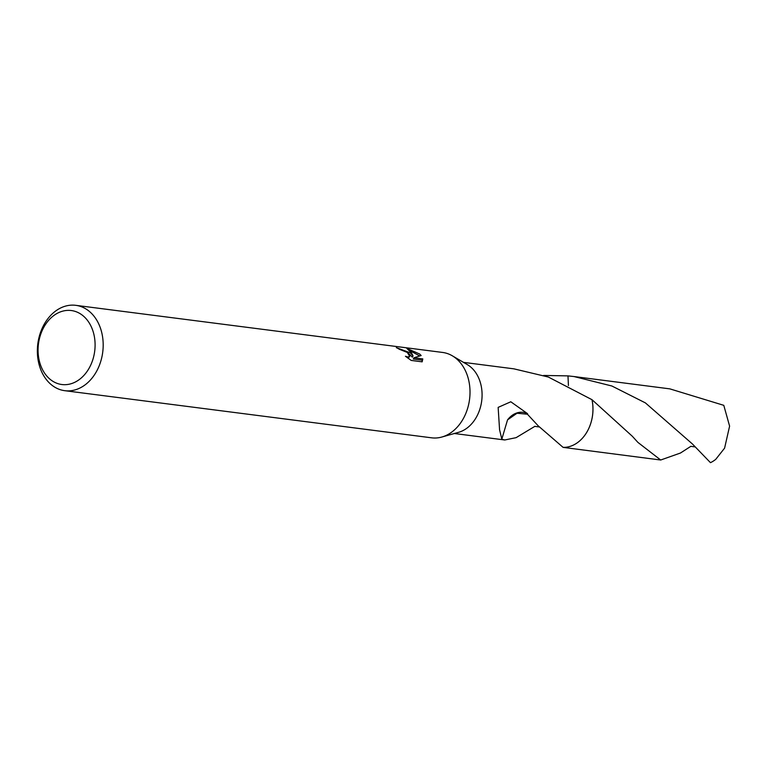 <?xml version="1.0" encoding="UTF-8"?>
<svg xmlns="http://www.w3.org/2000/svg" width="768" height="768" viewBox="0 0 768 768"><rect width="100%" height="100%" fill="white"/><g stroke="black" fill="none" stroke-linecap="round" stroke-linejoin="round"><path stroke-width="1.15" d="M75.754 305.328L442.589 352.445A43.037 32.726 97.3 0 1 452.323 355.805A43.037 32.726 97.3 0 1 456.442 358.752A43.037 32.726 97.3 0 1 469.066 402.432A43.037 32.726 97.3 0 1 441.888 437.021A43.037 32.726 97.3 0 1 431.616 437.818L64.79 390.691A43.037 32.726 97.3 0 1 50.928 384.384A43.037 32.726 97.3 0 1 39.926 334.205A43.037 32.726 97.3 0 1 75.754 305.328A43.037 32.726 97.3 0 1 89.616 311.626A43.037 32.726 97.3 0 1 100.618 361.814A43.037 32.726 97.3 0 1 64.79 390.691M452.323 355.805L467.338 364.618A35.866 27.274 97.3 0 1 470.774 367.075A35.866 27.274 97.3 0 1 481.296 403.469A35.866 27.274 97.3 0 1 458.65 432.298L441.888 437.021M410.246 352.819L413.05 355.949L411.562 352.982L406.829 348.403L419.674 354.029L421.162 355.546L413.942 357.773L422.803 358.915L422.15 361.834L411.216 360.432L405.427 356.246L407.798 356.995L409.728 356.381L407.309 352.445L399.475 349.325A43.037 32.726 -82.7 0 0 396.317 347.635L410.246 352.819M83.338 316.003A37.296 28.358 97.3 0 1 89.654 367.219A37.296 28.358 97.3 0 1 49.814 379.056A37.296 28.358 97.3 0 1 43.498 327.85A37.296 28.358 97.3 0 1 83.338 316.003M534.96 426.288L516.096 437.664L504.758 439.978L501.475 439.133A35.866 27.274 -82.7 0 0 501.83 439.114L499.574 429.811L498.144 407.386L510.806 401.779L527.578 413.683A35.866 27.274 97.3 0 1 527.424 414.221L538.186 425.818L563.107 447.379L660.691 460.013L637.91 442.397L632.352 436.291L591.984 399.677A35.875 27.283 97.3 0 1 587.741 430.56A35.875 27.283 97.3 0 1 563.107 447.379A35.866 27.274 97.3 0 0 591.955 399.667L548.333 377.03L513.898 368.842L463.498 362.362M407.856 352.858L412.397 357.178L413.05 355.949M409.728 356.381L408.029 358.243M422.083 361.824L422.141 360.154L413.28 359.011L413.942 357.773M419.77 355.93L409.738 350.602M422.141 360.154L422.803 358.915M543.61 375.446L567.984 375.888L568.426 385.574M563.098 447.37A35.866 27.274 97.3 0 0 591.974 399.667L591.955 399.667M567.878 375.888A35.866 27.274 97.3 0 1 567.984 375.888L574.022 376.55L611.894 386.006L645.408 402.902L692.458 444.01L710.477 462.672A35.866 27.274 97.3 0 0 715.738 459.35L724.598 448.138L729.6 426.125L723.782 405.331L669.84 388.867L574.022 376.55M501.83 439.114L507.542 419.875L517.027 413.232L527.424 414.221M527.578 413.683A23.904 18.182 -82.7 0 0 507.542 419.894M690.912 446.285L680.458 453.024L660.691 460.013M504.758 439.978L454.358 433.507M534.72 426.365L539.347 426.97M695.194 446.928L690.778 446.323"/></g></svg>
